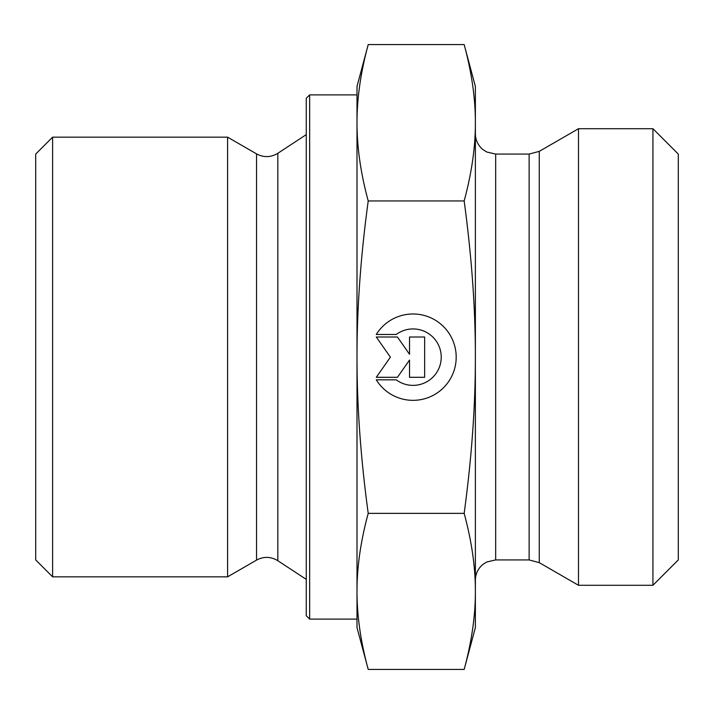 <?xml version="1.0" encoding="UTF-8"?>
<svg xmlns="http://www.w3.org/2000/svg" width="714" height="714" viewBox="0 0 714 714"><rect width="100%" height="100%" fill="white"/><g stroke="black" fill="none" stroke-linecap="round" stroke-linejoin="round"><path stroke-width="1.07" d="M376.278 334.482L396.225 334.482A28.212 28.212 0 0 1 441.234 357.161A28.212 28.212 180 0 0 396.225 334.491L376.278 334.491A43.17 43.17 0 0 1 456.192 357.161A43.17 43.17 0 0 1 376.278 379.83A43.17 43.17 180 0 0 456.192 357.161M376.278 379.83L396.225 379.83A28.212 28.212 180 0 0 441.234 357.161M409.524 337.008L424.643 337.008L424.643 377.304L409.524 377.304L409.524 360.043L397.439 377.304L376.278 377.304L390.388 357.161L376.278 337.008L397.439 337.008L409.524 354.269L409.524 337.008L409.524 354.269M376.278 337.008L390.388 357.161M376.278 377.304L397.439 377.304L409.524 360.043M409.524 377.304L424.643 377.304L424.643 337.008M52.613 576.841L52.613 137.159L227.579 137.159L227.579 576.841L52.613 576.841L35.7 559.928L35.7 154.072L52.613 137.159M368.219 669.429L357 627.57L357 591.397C356.973 615.861 360.713 641.868 368.219 669.429L464.162 669.429L475.372 627.57L475.372 591.397C475.453 567.3 471.713 541.283 464.162 513.366C471.713 457.478 475.453 405.409 475.372 357.161L475.372 357C475.444 308.796 471.704 256.781 464.162 200.946C471.713 172.975 475.453 146.914 475.372 122.763C475.453 98.612 471.713 72.551 464.162 44.571L475.372 86.43L475.372 357M357 357.161C356.973 406.141 360.713 458.209 368.219 513.366C360.713 540.926 356.973 566.934 357 591.397L357 122.763C356.973 147.271 360.713 173.332 368.219 200.946C360.713 256.103 356.973 308.18 357 357.161M368.219 44.571C360.713 72.185 356.973 98.246 357 122.763L357 86.43L368.219 44.571L464.162 44.571M368.219 513.366L464.162 513.366M368.219 200.946L464.162 200.946M464.162 669.429C471.713 641.511 475.453 615.504 475.372 591.397L475.372 357.161M309.653 619.109L309.653 94.891L306.27 98.273L306.27 615.727L309.653 619.109L357 619.109L357 591.397M357 122.763L357 94.891L309.653 94.891M539.266 562.641L578.492 585.293L578.492 128.707L539.266 151.359L529.128 154.072L529.128 559.928L539.266 562.641L539.266 151.359M652.935 585.293L678.3 559.928L678.3 154.072L652.935 128.707L652.935 585.293L578.492 585.293M277.826 560.713C270.847 556.509 263.752 556.304 256.549 560.106L256.549 153.894C263.752 157.696 270.847 157.491 277.826 153.287L277.826 560.713L306.27 579.375M529.128 559.928L495.668 559.928L495.668 154.072L529.128 154.072M277.826 153.287L306.27 134.625M256.549 153.894L227.579 137.159M256.549 560.106L227.579 576.841M495.668 154.072L486.743 152.002L482.851 149.521C477.996 145.397 475.506 140.149 475.372 133.777M495.668 559.928L486.743 561.998L482.851 564.479C477.996 568.603 475.506 573.851 475.372 580.223M652.935 128.707L578.492 128.707"/></g></svg>

